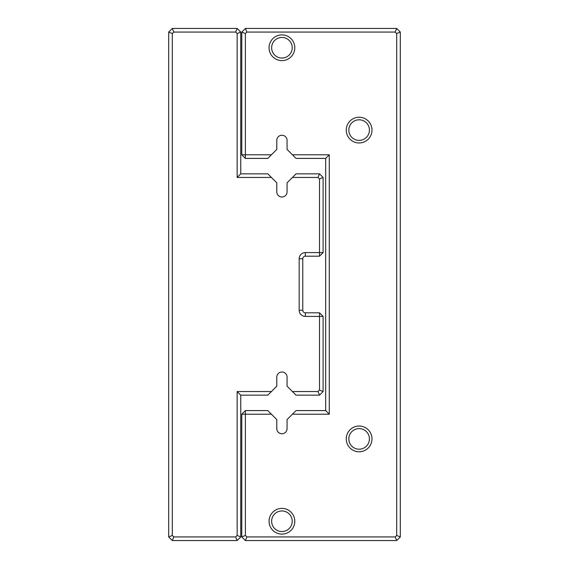 <?xml version="1.0" encoding="UTF-8"?>
<svg xmlns="http://www.w3.org/2000/svg" width="569" height="569" viewBox="0 0 569 569"><rect width="100%" height="100%" fill="white"/><g stroke="black" fill="none" stroke-linecap="round" stroke-linejoin="round"><path stroke-width="0.85" d="M271.413 391.55L267.814 395.156L240.751 395.156L240.751 536.944L237.152 540.55L172.3 540.55L168.701 536.944L168.701 32.056L172.3 28.45L237.152 28.45L240.751 32.056L240.751 173.844L267.814 173.844L271.413 177.45L237.152 177.45L237.152 33.543L235.658 32.056L173.794 32.056L172.3 33.543L172.3 535.457L173.794 536.944L235.658 536.944L237.152 535.457L237.152 391.55L271.413 391.55L276.783 386.187L276.783 377.14A5.149 5.149 0 0 1 281.925 371.998A5.149 5.149 0 0 1 287.075 377.14L287.075 386.187L292.438 391.55L318.007 391.55L319.501 390.057L319.501 316.407L305.347 316.407A6.174 6.174 0 0 1 299.166 310.233L299.166 258.767A6.174 6.174 0 0 1 305.347 252.593L319.501 252.593L319.501 178.943L318.007 177.45L292.438 177.45L287.075 182.813L287.075 191.86A5.149 5.149 0 0 1 281.925 197.002A5.149 5.149 0 0 1 276.783 191.86L276.783 182.813L271.413 177.45M292.438 177.45L296.044 173.844L319.501 173.844L323.1 177.45L323.1 252.593L319.501 256.192L305.347 256.192A2.575 2.575 0 0 0 302.772 258.767L302.772 310.233A2.575 2.575 0 0 0 305.347 312.808L319.501 312.808L319.501 316.407L323.1 316.407L323.1 391.55L319.501 395.156L296.044 395.156L292.438 391.55M319.501 173.844L318.007 177.45M323.1 177.45L319.501 178.943M323.1 252.593L319.501 252.593L319.501 256.192M318.007 391.55L319.501 395.156M319.501 390.057L323.1 391.55M319.501 312.808L323.1 316.407M237.152 177.45L240.751 173.844M237.152 33.543L240.751 32.056M235.658 32.056L237.152 28.45M240.751 395.156L237.152 391.55M173.794 32.056L172.3 28.45M240.751 536.944L237.152 535.457M172.3 33.543L168.701 32.056M237.152 540.55L235.658 536.944M172.3 535.457L168.701 536.944M172.3 540.55L173.794 536.944M271.413 154.804L267.814 158.402L245.388 158.402L241.782 154.804L241.782 32.056L245.388 28.45L396.7 28.45L400.299 32.056L400.299 536.944L396.7 540.55L245.388 540.55L241.782 536.944L241.782 414.196L245.388 414.196L245.388 535.457L246.875 536.944L395.206 536.944L396.7 535.457L396.7 33.543L395.206 32.056L246.875 32.056L245.388 33.543L245.388 154.804L271.413 154.804L276.783 149.434L276.783 140.394A5.149 5.149 0 0 1 281.925 135.244A5.149 5.149 0 0 1 287.075 140.394L287.075 149.434L292.438 154.804L329.273 154.804L329.273 414.196L292.438 414.196L287.075 419.566L287.075 428.606A5.149 5.149 0 0 1 281.925 433.756A5.149 5.149 0 0 1 276.783 428.606L276.783 419.566L271.413 414.196L245.388 414.196L245.388 410.598L267.814 410.598L271.413 414.196M292.438 414.196L296.044 410.598L325.674 410.598L325.674 158.402L296.044 158.402L292.438 154.804M269.059 521.247A12.867 12.867 0 0 0 288.362 532.392A12.867 12.867 0 0 0 288.362 510.109A12.867 12.867 0 0 0 269.059 521.247M269.059 47.753A12.867 12.867 0 0 0 288.362 58.892A12.867 12.867 0 0 0 288.362 36.608A12.867 12.867 0 0 0 269.059 47.753M346.258 130.095A12.867 12.867 0 0 0 365.561 141.24A12.867 12.867 0 0 0 365.561 118.957A12.867 12.867 0 0 0 346.258 130.095M346.258 438.905A12.867 12.867 0 0 0 365.561 450.043A12.867 12.867 0 0 0 365.561 427.76A12.867 12.867 0 0 0 346.258 438.905M348.833 438.905A10.292 10.292 0 0 0 364.274 447.817A10.292 10.292 0 0 0 364.274 429.986A10.292 10.292 0 0 0 348.833 438.905M348.833 130.095A10.292 10.292 0 0 0 364.274 139.014A10.292 10.292 0 0 0 364.274 121.183A10.292 10.292 0 0 0 348.833 130.095M271.633 47.753A10.292 10.292 0 0 0 287.075 56.665A10.292 10.292 0 0 0 287.075 38.834A10.292 10.292 0 0 0 271.633 47.753M271.633 521.247A10.292 10.292 0 0 0 287.075 530.166A10.292 10.292 0 0 0 287.075 512.335A10.292 10.292 0 0 0 271.633 521.247M245.388 158.402L245.388 154.804L241.782 154.804M241.782 32.056L245.388 33.543M245.388 28.45L246.875 32.056M396.7 28.45L395.206 32.056M400.299 32.056L396.7 33.543M400.299 536.944L396.7 535.457M396.7 540.55L395.206 536.944M245.388 540.55L246.875 536.944M241.782 536.944L245.388 535.457M241.782 414.196L245.388 410.598M329.273 154.804L325.674 158.402M329.273 414.196L325.674 410.598M305.347 256.192L305.347 252.593M302.772 258.767L299.166 258.767M302.772 310.233L299.166 310.233M305.347 312.808L305.347 316.407"/></g></svg>
